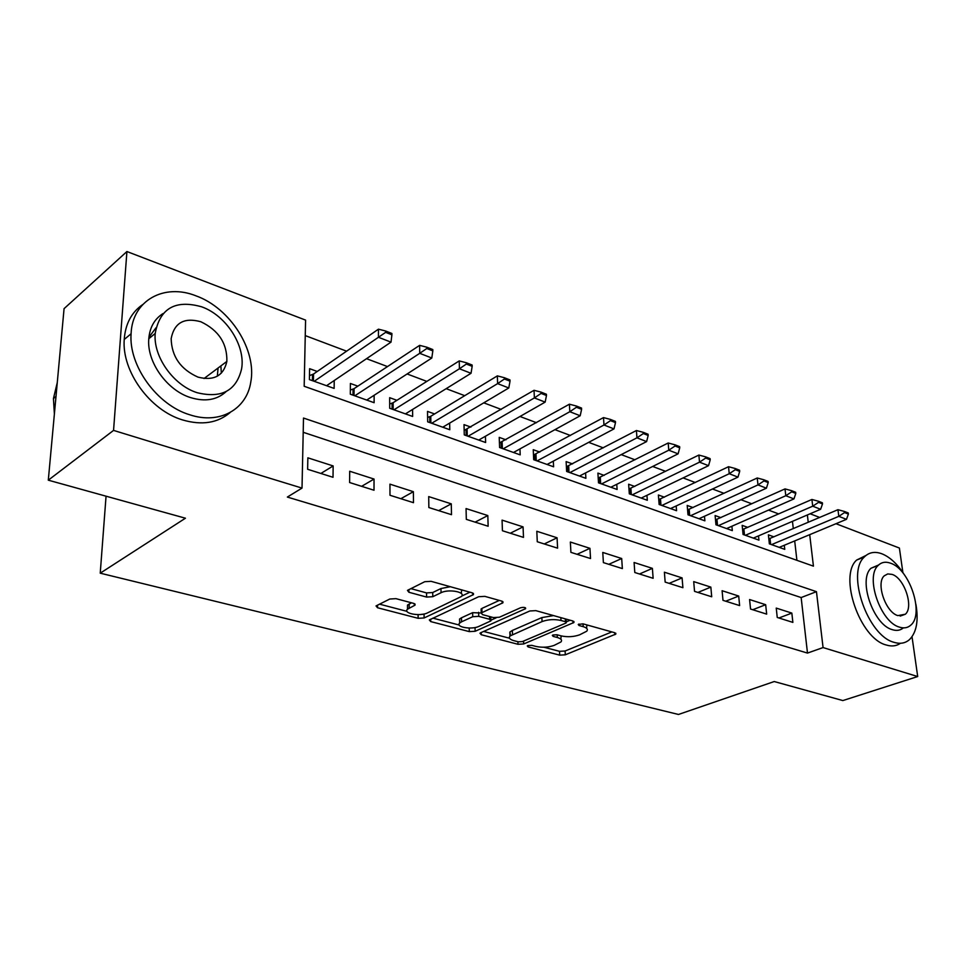 <?xml version="1.0" encoding="UTF-8"?>
<svg xmlns="http://www.w3.org/2000/svg" width="966" height="966" viewBox="0 0 966 966"><rect width="100%" height="100%" fill="white"/><g stroke="black" fill="none" stroke-linecap="round" stroke-linejoin="round"><path stroke-width="1.45" d="M527.834 645.578L527.267 645.94L528.1 646.918L559.7 655.141L565.291 654.815L615.837 634.082L614.774 632.73L582.993 623.831L578.236 624.483L579.02 625.497L583.198 626.656C586.99 627.828 588.173 629.337 586.773 631.196L579.636 634.819C573.683 636.896 567.525 637.246 561.149 635.894L556.996 634.759L552.938 635L552.335 635.387L553.144 636.377L557.31 637.5C561.137 638.635 562.369 640.12 560.98 641.943L554.146 645.385C548.362 647.401 542.3 647.751 535.961 646.435L531.819 645.348L527.834 645.578M220.888 365.897L221.323 373.166M395.963 598.654L389.793 599.029L376.028 605.936L377.537 607.747L418.133 618.312L424.11 617.962L473.473 594.585L472.132 592.81L431.09 581.327L424.762 581.701L407.459 590.383L408.92 592.267L426.61 597.073L432.792 596.698L441.051 592.713C448.622 588.705 466.385 592.086 461.35 596.517L427.467 612.903C420.186 616.706 402.629 613.482 407.519 609.196L415.042 605.139L413.605 603.364L395.963 598.654M912.025 636.739L917.7 676.538L842.847 700.567L774.237 681.537L678.47 714.466L100.235 573.176L185.436 518.211L48.3 480.174L113.553 430.401L126.92 251.534L305.582 320.108L304.181 386.279L813.432 566.148L809.701 534.669M917.7 676.538L823.068 647.57L816.451 591.663L303.505 418.049L302.02 488.096L113.553 430.401M302.02 488.096L287.349 497.067L807.491 653.076L823.068 647.57M480.718 632.742L479.981 633.213L481.261 634.734L517.993 644.286L523.693 643.96L573.961 622.466L572.826 620.981L535.828 610.633L529.803 610.983L480.718 632.742M469.295 631.619L430.715 621.585L429.327 619.93L478.665 596.722L484.835 596.36L501.692 601.081L502.96 602.76L481.225 612.987L482.529 614.63L493.433 617.576L499.398 617.226L520.505 607.783C523.777 607.046 525.48 607.336 525.601 608.665L475.139 631.281L469.295 631.619L469.21 628.033M317.259 371.463L309.615 368.686L309.398 379.59L334.127 388.417L334.236 380.519M357.831 386.159L350.392 383.466L350.308 394.2L374.12 402.701L374.132 395.275M396.917 400.31L389.66 397.678L389.696 408.268L412.639 416.455L412.579 409.463M434.591 413.955L427.515 411.395L427.66 421.816L449.782 429.725L449.649 423.108M470.925 427.117L464.018 424.617L464.272 434.893L485.608 442.513L485.427 436.258M505.979 439.808L499.241 437.369L499.591 447.512L520.191 454.865L519.962 448.912M539.837 452.076L533.256 449.697L533.691 459.695L553.603 466.795L553.325 461.132M572.56 463.921L566.124 461.591L566.644 471.456L585.891 478.327L585.577 472.917M604.185 475.381L597.906 473.099L598.497 482.831L617.105 489.472L616.767 484.304M634.795 486.466L628.637 484.232L629.313 493.831L647.317 500.267L646.942 495.317M664.403 497.188L658.389 495.015L659.126 504.481L676.562 510.712L676.164 505.955M693.081 507.573L687.2 505.447L687.997 514.793L704.878 520.819L704.468 516.255M720.878 517.643L715.106 515.554L715.963 524.779L732.325 530.624L731.902 526.229M747.805 527.4L742.166 525.347L743.071 534.464L758.938 540.127L758.503 535.901M777.244 617.455L792.869 622.394L791.842 613.096L776.241 608.097L777.244 617.455M750.546 609.039L766.666 614.122L765.676 604.704L749.592 599.548L750.546 609.039M722.991 600.345L739.618 605.585L738.7 596.046L722.097 590.721L722.991 600.345M694.542 591.361L711.713 596.783L710.843 587.111L693.709 581.617L694.542 591.361M665.163 582.1L682.902 587.69L682.093 577.897L664.391 572.21L665.163 582.1M634.795 572.512L653.137 578.296L652.388 568.358L634.094 562.49L634.795 572.512M603.388 562.61L622.358 568.588L621.693 558.517L602.772 552.443L603.388 562.61M570.906 552.359L590.528 558.541L589.936 548.326L570.363 542.047L570.906 552.359M537.265 541.745L557.587 548.157L557.08 537.784L536.818 531.276L537.265 541.745M502.429 530.745L523.487 537.386L523.065 526.868L502.066 520.131L502.429 530.745M466.312 519.358L488.144 526.241L487.818 515.554L466.059 508.575L466.312 519.358M428.856 507.536L451.496 514.685L451.279 503.841L428.711 496.596L428.856 507.536M389.986 495.268L413.484 502.682L413.376 491.682L389.95 484.159L389.986 495.268M349.607 482.529L374.011 490.233L374.035 479.051L349.692 471.239L349.607 482.529M807.491 653.076L801.152 597.556L303.203 432.285M333.149 465.938L307.852 457.824L307.635 469.283L333.016 477.289L333.149 465.938L320.881 473.461M778.705 513.936L768.525 510.108M751.777 503.793L740.97 499.724M723.993 493.324L712.497 489.001M695.291 482.517L683.095 477.916M665.634 471.348L652.678 466.469M634.988 459.804L621.223 454.612M603.279 447.85L588.668 442.356M570.459 435.497L554.943 429.653M536.468 422.697L519.998 416.491M501.257 409.427L483.761 402.834M464.731 395.674L446.159 388.67M426.839 381.401L407.121 373.963M387.487 366.573L366.537 358.688M346.601 351.177L305.256 335.6M796.902 560.304L794.692 540.924M793.291 528.644L792.458 521.35M773.935 536.855L768.393 534.85L769.359 543.846L784.754 549.352L784.295 545.271M106.055 496.198L100.235 573.176M835.976 523.705L899.394 548.048L902.884 572.536M48.3 480.174L64.07 308.649L126.92 251.534M810.124 513.779L819.687 517.45M148.909 337.303L156.009 327.776M808.24 522.304L807.371 514.963M801.152 597.556L816.451 591.663M791.842 613.096L778.922 617.986M765.676 604.704L752.743 609.727M738.7 596.046L725.756 601.214M710.843 587.111L697.911 592.424M682.093 577.897L669.172 583.355M652.388 568.358L639.48 573.997M621.693 558.517L608.809 564.313M589.936 548.326L577.088 554.303M557.08 537.784L544.269 543.955M523.065 526.868L510.314 533.232M487.818 515.554L475.127 522.135M451.279 503.841L438.673 510.628M413.376 491.682L400.866 498.697M374.035 479.051L361.634 486.321M560.848 639.178L561.149 635.894M586.616 628.311L586.869 624.917M543.87 647.22L559.519 651.326L565.098 650.999L611.876 631.909M566.233 621.887L570.109 620.232M483.652 631.438L509.553 638.236M518.331 641.822L522.34 641.593L565.653 623.167L566.269 622.768L565.472 621.73L560.98 620.474C554.399 619.037 548.084 619.411 542.047 621.585L509.988 636.002C508.49 637.922 509.794 639.48 513.876 640.663L518.331 641.822M553.53 615.584L541.866 617.588L542.047 621.585M510.579 635.459L509.843 632.066L512.366 630.436L541.866 617.588M459.224 625.038L432.877 618.131M499.337 600.417L481.865 608.435L481.14 609.969M496.126 617.854L491.066 620.124M461.567 621.814L459.671 623.058C455.215 627.115 471.734 629.941 478.931 626.391L490.909 620.884L489.629 619.291L478.725 616.356L472.748 616.706L461.567 621.814L461.47 617.793L459.575 619.037L459.635 621.681M461.47 617.793L472.64 612.661L481.201 613.012M407.507 607.976L407.483 605.09L411.54 602.82M461.277 593.462L461.676 589.888M450.337 586.712L440.979 588.535L441.051 592.713M410.828 588.608L426.549 592.907L432.72 592.532L440.979 588.535M461.7 596.094L469.935 592.194M420.234 614.533L423.555 614.11M379.469 604.136L407 611.357M779.236 547.372L846.47 519.334L838.802 516.351L837.957 509.698L768.827 538.895M844.55 512.56L848.389 514.069L848.245 512.958L844.417 511.461L844.55 512.56L838.802 516.351L771.544 544.631M846.47 519.334L848.389 514.069M844.417 511.461L837.957 509.698M904.152 574.48C897.354 563.915 889.903 557.008 881.813 553.76C874.761 551.2 868.905 552.31 864.232 557.08C846.119 573.152 867.734 635.797 893.985 642.305C900.179 644.213 905.371 643.284 909.586 639.516C916.601 632.283 918.702 620.522 915.901 604.257M866.007 555.45L856.625 560.075C838.44 576.147 859.909 638.538 886.184 644.986C891.69 646.677 896.448 646.109 900.457 643.271M903.367 627.876C900.324 630.448 896.617 631.04 892.246 629.651C873.312 624.785 857.88 579.733 871.018 568.237L878.649 564.965M899.455 627.139C903.983 628.576 907.786 627.9 910.853 625.087C924.498 613.99 909.574 569.01 890.531 563.19C885.544 561.403 881.403 562.176 878.094 565.508C865.005 577.004 880.533 622.213 899.455 627.139M892.089 574.396L887.742 573.925L884.192 575.857C875.703 583.222 885.641 612.323 897.837 615.608L905.311 614.255C914.041 607.059 904.357 578.054 892.089 574.396M189.686 414.752C219.644 424.823 246.644 409.355 250.762 382.21C256.992 350.404 230.367 308.106 196.038 295.862C164.305 283.074 132.221 300.305 131.086 333.765C128.575 365.897 157.216 405.116 189.686 414.752M142.654 304.592C131.509 312.308 125.363 323.936 124.228 339.477C121.68 371.475 150.177 410.429 182.562 419.932C201.834 425.559 217.688 423.084 230.125 412.53M226.165 391.568C217.048 399.984 205.19 402.001 190.604 397.606C167.021 390.409 146.591 361.827 148.788 338.716C149.79 327.281 154.56 318.889 163.085 313.527M197.197 392.715C221.576 398.644 236.38 390.687 241.609 368.819C245.702 345.804 226.237 315.447 201.64 306.802C175.365 299.436 159.885 308.323 155.2 333.463C153.051 356.659 173.566 385.422 197.197 392.715M200.868 321.763C184.156 317.186 174.254 322.801 171.163 338.607C171.634 356.49 180.582 369.326 198.006 377.126C213.921 381.111 223.544 375.871 226.865 361.429C227.276 343.485 218.618 330.263 200.868 321.763M217.338 376.185L218.075 368.01M57.26 382.633L53.444 398.547L54.386 413.967M753.311 538.122L820.629 509.275L812.72 506.196L811.911 499.47L742.576 529.525M818.552 502.356L822.501 503.902L822.368 502.791L818.419 501.233L818.552 502.356L812.72 506.196L745.378 535.285M820.629 509.275L822.501 503.902M818.419 501.233L811.911 499.47M726.589 528.571L793.955 498.903L785.793 495.727L785.02 488.905L715.504 519.865M791.709 491.815L795.791 493.421L795.658 492.286L791.577 490.68L791.709 491.815L785.793 495.727L718.402 525.649M793.955 498.903L795.791 493.421M791.577 490.68L785.02 488.905M699.022 518.73L766.412 488.192L757.972 484.908L757.247 477.989L687.575 509.903M763.985 480.923L768.199 482.577L768.079 481.43L763.865 479.776L763.985 480.923L757.972 484.908L690.581 515.711M766.412 488.192L768.199 482.577M763.865 479.776L757.247 477.989M670.561 508.575L737.964 477.119L729.233 473.726L728.545 466.711L658.752 499.627M735.331 469.681L739.69 471.384L739.582 470.225L735.223 468.51L735.331 469.681L729.233 473.726L661.855 505.46M737.964 477.119L739.69 471.384M735.223 468.51L728.545 466.711M641.195 498.082L708.537 465.672L699.517 462.171L698.877 455.058L628.975 489.013M705.711 458.041L710.215 459.816L710.107 458.633L705.603 456.858L705.711 458.041L699.517 462.171L632.199 494.87M708.537 465.672L710.215 459.816M705.603 456.858L698.877 455.058M610.85 487.238L678.108 453.839L668.774 450.204L668.182 442.996L598.208 478.061M675.065 446.002L679.726 447.838L679.629 446.642L674.968 444.807L675.065 446.002L668.774 450.204L601.552 483.918M678.108 453.839L679.726 447.838M674.968 444.807L668.182 442.996M579.491 476.045L646.616 441.583L636.944 437.827L636.413 430.522L566.402 466.735M643.344 433.553L648.174 435.449L648.077 434.229L643.247 432.333L643.344 433.553L636.944 437.827L569.868 472.603M646.616 441.583L648.174 435.449M643.247 432.333L636.413 430.522M547.058 464.465L614.002 428.892L603.979 425.004L603.509 417.59L533.498 455.034M610.476 420.645L615.487 422.613L615.402 421.381L610.391 419.413L610.476 420.645L603.979 425.004L537.108 460.903M614.002 428.892L615.487 422.613M610.391 419.413L603.509 417.59M513.489 452.474L580.192 415.754L569.819 411.709L569.409 404.199L499.434 442.923M576.424 407.266L581.604 409.306L581.532 408.063L576.352 406.022L576.424 407.266L569.819 411.709L503.201 448.804M580.192 415.754L581.604 409.306M576.352 406.022L569.409 404.199M478.75 440.061L545.15 402.122L534.379 397.932L534.041 390.3L464.163 430.401M541.093 393.404L546.478 395.517L546.418 394.249L541.032 392.124L541.093 393.404L534.379 397.932L468.087 436.258M545.15 402.122L546.478 395.517M541.032 392.124L534.041 390.3M442.754 427.214L508.792 387.97L497.611 383.623L497.345 375.883L430.776 416.261L427.6 417.433M504.433 378.998L510.024 381.196L509.976 379.916L504.385 377.718L504.433 378.998L497.611 383.623L431.693 423.265M508.792 387.97L510.024 381.196M504.385 377.718L497.345 375.883M405.43 413.883L471.034 373.287L459.418 368.77L459.236 360.91L393.138 402.701L389.684 403.993M466.361 364.049L472.169 366.331L472.132 365.027L466.324 362.745L466.361 364.049L459.418 368.77L393.971 409.789M471.034 373.287L472.169 366.331M466.324 362.745L459.236 360.91M366.73 400.057L431.802 358.024L419.727 353.327L419.63 345.357L354.087 388.634L350.344 390.059M426.791 348.509L432.828 350.887L432.804 349.559L426.767 347.18L426.791 348.509L419.727 353.327L354.824 395.806M431.802 358.024L432.828 350.887M426.767 347.18L419.63 345.357M326.544 385.712L391.001 342.145L378.443 337.267L378.443 329.177L313.552 374.023L309.482 375.617M385.639 332.352L391.906 334.816L391.906 333.475L385.627 331L385.639 332.352L314.192 381.304M391.001 342.145L391.906 334.816M385.627 331L378.443 329.177M528.04 645.505L528.1 646.918M578.948 624.036L579.02 625.497M553.083 634.94L553.144 636.377M557.177 634.819L557.31 637.5M583.041 623.843L583.198 626.656M614.738 632.718L614.871 634.698M565.098 650.999L565.291 654.815M559.519 651.326L559.7 655.141M572.947 621.017L573.055 623.046M523.584 641.062L523.693 643.96M517.897 641.714L517.993 644.286M481.201 632.525L481.261 634.734M565.327 618.892L565.472 621.73M560.848 617.636L560.98 620.474M512.366 630.436L512.511 634.372M430.679 619.17L430.715 621.585M502.115 601.214L502.175 603.279M481.865 608.435L481.974 612.504M524.973 607.602L525.033 609.039M475.043 627.55L475.139 631.281M489.545 616.525L489.629 619.291M478.617 612.311L478.725 616.356M472.64 612.661L472.748 616.706M414.39 603.641L414.402 605.561M409.149 603.979L409.186 608.085M432.72 592.532L432.792 596.698M426.549 592.907L426.61 597.073M408.896 589.562L408.92 592.267M472.688 592.991L472.736 595.08M424.062 614.002L424.11 617.962M418.097 614.618L418.133 618.312M377.537 605.09L377.537 607.747M768.996 538.859L769.54 543.918M770.011 538.521L770.639 544.305M742.866 529.453L743.373 534.572M743.892 529.102L744.484 534.971M715.927 519.756L716.41 524.936M716.953 519.394L717.509 525.335M688.13 509.746L688.577 514.999M689.169 509.384L689.688 515.397M659.452 499.422L659.863 504.747M660.49 499.048L660.961 505.146M629.844 488.772L630.218 494.157M630.883 488.373L631.317 494.556M599.246 477.759L599.584 483.217M600.284 477.349L600.683 483.616M567.622 466.373L567.911 471.915M568.672 465.962L569.01 472.302M534.923 454.6L535.164 460.214M535.961 454.177L536.251 460.601M501.076 442.416L501.269 448.115M502.127 441.981L502.356 448.502M466.035 429.81L466.18 435.581M467.085 429.351L467.254 435.956M429.725 416.732L429.81 422.589M430.776 416.261L430.872 422.975M392.087 403.184L392.111 409.125M393.138 402.701L393.162 409.499M353.037 389.129L353.001 395.154M354.087 388.634L354.039 395.529M312.501 374.542L312.392 380.652M313.552 374.023L313.419 381.027M615.789 633.213L615.837 634.082M573.913 621.512L573.961 622.466M566.088 619.097L566.245 622.104M509.843 632.066L509.988 636.002M502.924 601.685L502.96 602.76M481.116 608.93L481.225 612.987M525.576 607.928L525.601 608.665M459.575 619.037L459.671 623.058M490.788 616.863L490.873 619.882M415.03 604.04L415.042 605.139M407.483 605.09L407.519 609.196M473.449 593.45L473.473 594.585M900.155 616.091L905.311 614.255M871.018 568.237L878.094 565.508M864.232 557.08L856.625 560.075M56.004 396.422L53.444 398.547M204.031 378.527L226.865 361.429M148.788 338.716L155.2 333.463M131.086 333.765L124.228 339.477"/></g></svg>
